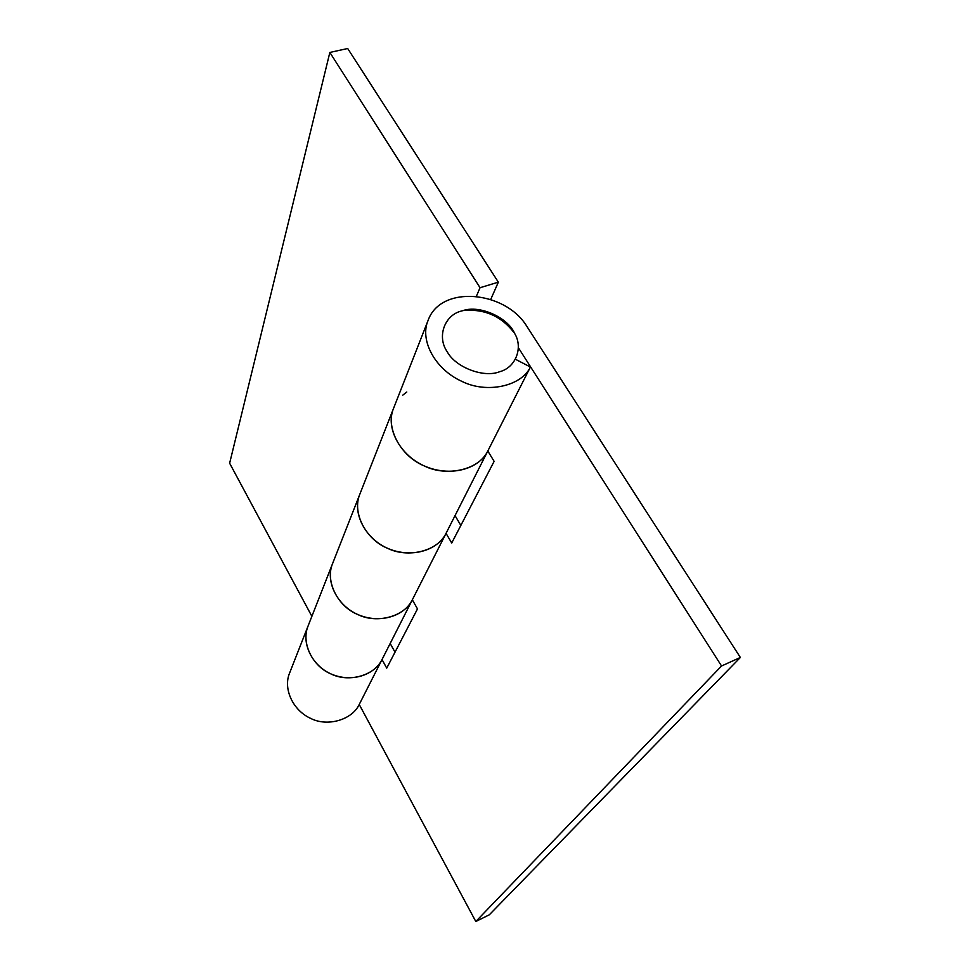 <?xml version="1.0" encoding="UTF-8"?>
<svg xmlns="http://www.w3.org/2000/svg" width="970" height="970" viewBox="0 0 970 970"><rect width="100%" height="100%" fill="white"/><g stroke="black" fill="none" stroke-linecap="round" stroke-linejoin="round"><path stroke-width="1.45" d="M382.022 659.564L386.727 668.136L417.488 608.905L412.335 599.799C404.005 616.617 379.137 624.049 357.493 614.398C337.766 606.323 325.108 581.382 332.528 563.728L308.193 625.686M359.955 493.912L359.773 494.361C351.928 513.009 366.017 539.623 387.576 548.305C411.292 558.623 437.87 550.717 446.358 532.724L487.801 451.026C478.634 469.601 449.753 477.288 424.096 465.855C400.743 456.239 385.272 427.928 393.517 408.467L428.037 320.561C440.538 284.537 505.237 290.697 526.795 326.272L740.365 657.466L721.547 665.99L518.332 347.672M412.335 599.799L382.301 659.006C374.565 675.314 351.443 682.819 331.146 674.004C312.692 666.62 300.955 643.025 308.036 626.111C301.137 642.152 311.309 665.153 330.964 673.92C348.448 682.807 374.347 675.763 381.913 659.758L359.13 704.669C351.855 720.019 327.387 726.906 310.946 718.527C292.479 710.282 283.01 688.385 289.618 672.986L308.036 626.111M476.379 296.299L480.053 287.714L498.35 282.161L347.684 48.5L329.849 52.453L480.053 287.714M490.759 299.378L498.35 282.161M406.794 392.013L402.792 395.129M329.849 52.453L229.635 463.224L311.879 616.326M412.226 600.006C404.284 616.835 376.53 624.037 357.639 614.459C336.408 605.001 325.253 580.593 332.528 563.728L359.773 494.373C352.122 512.051 364.38 537.95 387.357 548.208C407.837 558.538 437.628 551.227 445.933 533.561L412.226 600.006M390.183 643.474L395.008 652.192M460.847 525.425L455.039 515.616M446.042 533.342L451.717 543.006L494.118 461.356L487.801 451.014M515.397 359.239L530.408 367.024L487.68 451.256C478.974 469.856 446.697 477.204 424.266 465.927C399.119 454.712 385.429 427.042 393.517 408.467L359.773 494.373M740.365 657.466L489.304 914.807L475.809 921.5L359.227 704.475M530.408 367.024C521.339 386.46 486.588 393.723 462.144 381.501C434.766 369.291 419.561 339.936 428.037 320.561M721.547 665.99L475.809 921.5M499.695 371.704C483.884 378.203 455.536 367.424 447.194 351.722C436.658 336.699 444.599 315.02 461.526 311.006L463.139 310.558C480.114 304.81 508.037 317.772 514.585 333.341C523.509 347.781 515.531 367.715 499.695 371.704M463.139 310.558C484.527 308.606 501.684 316.196 514.585 333.341"/></g></svg>
